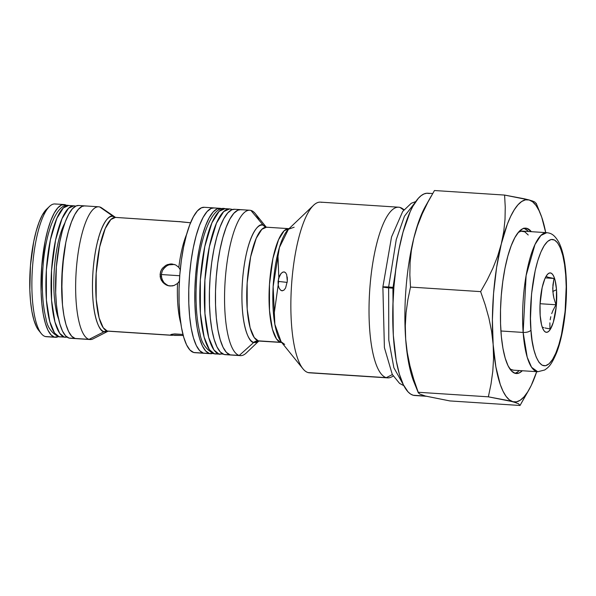 <?xml version="1.0" encoding="UTF-8"?>
<svg xmlns="http://www.w3.org/2000/svg" width="596" height="596" viewBox="0 0 596 596"><rect width="100%" height="100%" fill="white"/><g stroke="black" fill="none" stroke-linecap="round" stroke-linejoin="round"><path stroke-width="0.89" d="M165.383 283.987L168.705 285.819M174.539 264.475L168.944 264.848L166.969 265.734L163.677 268.55L162.492 270.375L161.292 274.54L179.724 275.739L161.292 274.54L161.337 276.708L162.693 280.813L163.937 282.586L167.297 285.223M283.83 271.895L285.477 272.573L286.676 274.585L287.309 281.23L285.603 287.957L284.076 290.051L282.31 290.811L280.552 290.118L279.084 288.077L278.183 285.007L278.056 281.387L287.19 282.4L278.056 281.387L279.39 276.134L281.021 273.519L282.906 272.089M287.309 281.23L285.603 287.957L284.076 290.051L282.042 290.796M169.808 264.021L171.909 263.954L175.738 264.974L178.822 267.388L180.417 270.115M179.552 280.887L177.534 283.45L174.084 285.484L170.136 286.013L168.065 285.67L166.083 284.903L162.73 282.258L160.607 278.511L160.138 276.388L160.48 272.074L161.292 270.048L162.47 268.222L165.755 265.406L167.722 264.512L171.909 263.954L175.738 264.974L178.822 267.388A57.007 15.69 -86.3 0 1 186.615 234.37M183.412 335.526L170.955 335.168L171.007 334.535L170.955 335.168L170.545 334.877L171.082 334.505L174.688 333.924L182.95 334.438L173.57 334.013M98.713 206.797L78.642 205.493A66.514 18.305 93.7 0 0 56.203 268.811A66.514 18.305 93.7 0 0 69.009 338.066L75.089 338.461A66.514 18.305 93.7 0 0 76.109 338.632L90.1 339.534A66.514 18.305 -86.3 0 1 89.08 339.362L75.089 338.461A66.514 18.305 -86.3 0 1 62.275 269.206A66.514 18.305 -86.3 0 1 84.721 205.888A66.514 18.305 93.7 0 0 62.275 269.206A66.514 18.305 93.7 0 0 75.089 338.461L89.08 339.362A66.514 18.305 -86.3 0 1 76.266 270.115A66.514 18.305 -86.3 0 1 98.713 206.797A66.514 18.305 -86.3 0 1 99.733 206.968A66.514 18.305 93.7 0 0 76.407 268.252A66.514 18.305 93.7 0 0 89.08 339.362L104.151 331.689A6.332 6.079 105.3 0 1 107.258 331.041L108.129 331.182A57.007 15.69 93.7 0 1 107.258 331.041L170.955 335.168L107.258 331.041A6.332 6.079 -74.7 0 0 104.151 331.689A57.857 15.928 -86.3 0 1 93.125 269.824A57.857 15.928 -86.3 0 1 113.419 216.512L115.073 217.302A57.857 15.928 -86.3 0 0 113.419 216.512L99.733 206.968L113.419 216.512A6.332 6.079 -74.7 0 0 115.222 217.361A6.332 6.079 105.3 0 1 113.419 216.512C109.023 212.943 96.768 227.255 93.125 269.824C89.914 312.505 99.383 332.747 104.151 331.689L89.08 339.362A66.514 18.305 93.7 0 0 93.177 338.819L108.129 331.182L172.266 335.347M54.43 337.12A66.514 18.305 -86.3 0 1 41.616 267.865A66.514 18.305 -86.3 0 1 64.063 204.547A66.514 18.305 -86.3 0 1 65.083 204.719A66.514 18.305 -86.3 0 1 66.856 205.545L65.083 204.719L61.47 205.031L57.79 207.877L54.184 213.145L50.794 220.632L47.747 230.049L45.162 241.045L41.757 266.002L41.087 291.712L41.832 303.61L43.262 314.248L45.326 323.226L47.948 330.199L51.018 334.885L54.43 337.12L45.311 336.524L54.43 337.12L58.356 336.658A66.514 18.305 -86.3 0 1 55.45 337.291A66.514 18.305 -86.3 0 1 54.43 337.12M64.063 204.547L54.944 203.959A66.514 18.305 93.7 0 0 32.497 267.276A66.514 18.305 93.7 0 0 45.311 336.524A66.514 18.305 -86.3 0 1 41.28 333.581A66.514 18.305 -86.3 0 1 32.37 269.139A66.514 18.305 -86.3 0 1 49.535 206.395A66.514 18.305 -86.3 0 1 55.964 204.13M49.535 206.395L46.548 209.241A63.34 17.433 93.7 0 0 30.202 268.997A63.34 17.433 93.7 0 0 38.688 330.37L41.28 333.581M514.773 373.223A72.846 20.048 93.7 0 0 519.28 370.548M528.302 231.486A72.846 20.048 93.7 0 0 524.175 228.261M526.827 228.335A72.846 20.048 -86.3 0 1 531.341 231.688L526.827 228.335L522.871 228.678L518.84 231.792L514.892 237.558L511.182 245.761L507.844 256.079L505.013 268.118L502.8 281.409L501.281 295.452L500.521 309.704L500.551 323.613L501.363 336.643L502.935 348.302L505.192 358.129L508.06 365.765L511.428 370.898L515.16 373.342A72.846 20.048 -86.3 0 1 501.124 297.493A72.846 20.048 -86.3 0 1 525.709 228.149A72.846 20.048 -86.3 0 1 526.827 228.335M522.32 370.749A72.846 20.048 -86.3 0 1 516.278 373.528A72.846 20.048 -86.3 0 1 515.16 373.342L519.116 372.999L522.32 370.749M416.38 387.214L416.38 387.214A101.35 27.893 -86.3 0 1 405.675 339.109A101.35 27.893 -86.3 0 1 413.795 238.236A101.35 27.893 -86.3 0 1 427.429 203.087L427.429 203.087M432.674 193.544L427.891 193.238A101.35 27.893 93.7 0 0 393.688 289.723A101.35 27.893 93.7 0 0 413.214 395.252L425.373 396.035L419.696 393.993L418.221 392.272L413.669 379.086L409.966 365.832L407.262 352.512L405.675 339.109L405.302 325.766L406.07 312.662L407.858 299.773L410.502 287.071L409.854 274.95L410.085 262.769L411.352 250.536L413.795 238.236A101.35 27.893 93.7 0 0 405.675 339.109A101.35 27.893 93.7 0 0 413.982 382.096L418.288 392.727M398.679 207.207L320.521 202.141A85.511 23.535 93.7 0 0 291.66 283.547A85.511 23.535 93.7 0 0 308.139 372.589A85.511 23.535 93.7 0 0 309.451 372.805L387.609 377.879A85.511 23.535 -86.3 0 1 386.297 377.655L392.354 374.571L386.297 377.655A85.511 23.535 -86.3 0 1 369.825 288.62A85.511 23.535 -86.3 0 1 398.679 207.207A85.511 23.535 -86.3 0 1 399.99 207.43A85.511 23.535 93.7 0 0 370.004 286.222A85.511 23.535 93.7 0 0 386.297 377.655L308.139 372.589L386.297 377.655A85.511 23.535 93.7 0 0 391.565 376.955L393.218 376.091M404.013 209.71L402.486 208.637A85.511 23.535 93.7 0 0 399.99 207.43L403.745 210.045L399.99 207.43A85.511 23.535 -86.3 0 1 403.917 209.829M289.276 228.596L284.173 230.734L278.526 239.771L272.953 258.299L269.466 284.434L269.496 310.509L272.424 329.208L276.537 339.005L280.56 342.283A57.007 15.69 -86.3 0 0 281.431 342.424L280.56 342.283A6.332 6.079 105.3 0 1 281.677 342.462A6.332 6.079 -74.7 0 0 280.56 342.283A57.007 15.69 -86.3 0 1 269.571 282.921A57.007 15.69 -86.3 0 1 288.814 228.648L266.501 227.203A57.007 15.69 93.7 0 0 247.265 281.476A57.007 15.69 93.7 0 0 258.247 340.83L280.56 342.283L259.118 340.979A57.007 15.69 93.7 0 1 258.247 340.83A6.332 6.079 -74.7 0 0 253.799 342.402A6.332 6.079 105.3 0 1 258.247 340.83L254.224 337.552L250.111 327.763L247.184 309.056L247.161 282.988L250.64 256.854L256.213 238.318L261.868 229.289L266.501 227.203L267.373 227.344M266.203 227.15A6.332 6.079 105.3 0 1 263.223 225.221L266.196 227.15A58.862 16.204 -86.3 0 0 263.223 225.221L250.931 210.44A72.846 20.048 93.7 0 0 225.392 277.557A72.846 20.048 93.7 0 0 239.264 355.447L253.799 342.402A58.862 16.204 -86.3 0 1 242.587 279.457A58.862 16.204 -86.3 0 1 263.223 225.221A6.332 6.079 -74.7 0 0 266.203 227.15M266.256 227.165L255.349 213.666A72.846 20.048 93.7 0 0 250.931 210.44L263.223 225.221C258.761 221.593 246.29 236.158 242.587 279.457C239.316 322.883 248.949 343.482 253.799 342.402A58.862 16.204 -86.3 0 0 258.813 340.994L253.799 342.402L239.264 355.447A72.846 20.048 -86.3 0 1 225.236 279.599A72.846 20.048 -86.3 0 1 249.813 210.246A72.846 20.048 -86.3 0 1 250.931 210.44A72.846 20.048 -86.3 0 1 258.969 220.103M273.75 316.647L278.675 281.454M278.816 277.594L277.87 253.225M230.153 354.851L239.264 355.447L230.153 354.851L226.42 352.407L223.053 347.274L220.185 339.645L217.92 329.811L216.355 318.152L215.543 305.122L215.514 291.213L216.274 276.961L217.793 262.925L220.006 249.627L222.837 237.588L226.175 227.277L229.885 219.075L233.833 213.301L237.864 210.187L240.777 209.665L237.864 210.187L233.833 213.301L229.885 219.075L226.175 227.277L222.837 237.588L220.006 249.627L217.793 262.925L216.274 276.961L215.514 291.213L215.543 305.122L216.355 318.152L217.92 329.811L220.185 339.645L223.053 347.274L226.42 352.407L230.153 354.851A72.846 20.048 93.7 0 0 231.27 355.045A72.846 20.048 -86.3 0 1 230.153 354.851A72.846 20.048 -86.3 0 1 216.117 279.01A72.846 20.048 -86.3 0 1 240.702 209.658A72.846 20.048 93.7 0 0 216.117 279.01A72.846 20.048 93.7 0 0 230.153 354.851L224.074 354.456L230.153 354.851M212.757 353.428A72.846 20.048 -86.3 0 1 210.604 353.704A72.846 20.048 -86.3 0 1 209.487 353.517L203.415 353.123L199.682 350.679L196.315 345.538L193.447 337.91L191.182 328.076L189.617 316.416L188.805 303.386L188.776 289.477L189.535 275.233L191.055 261.19L193.268 247.891L196.099 235.86L199.436 225.541L203.147 217.339L207.095 211.573L211.126 208.451L214.038 207.93L211.126 208.451L207.095 211.573L203.147 217.339L199.436 225.541L196.099 235.86L193.268 247.891L191.055 261.19L189.535 275.233L188.776 289.477L188.805 303.386L189.617 316.416L191.182 328.076L193.447 337.91L196.315 345.538L199.682 350.679L203.415 353.123A72.846 20.048 93.7 0 0 204.532 353.309A72.846 20.048 -86.3 0 1 203.415 353.123A72.846 20.048 93.7 0 1 189.379 277.274A72.846 20.048 93.7 0 1 213.964 207.922L204.242 207.289A72.846 20.048 93.7 0 0 179.657 276.641A72.846 20.048 93.7 0 0 193.693 352.489L203.415 353.123A72.846 20.048 -86.3 0 1 189.379 277.274A72.846 20.048 -86.3 0 1 213.964 207.922A72.846 20.048 -86.3 0 1 215.081 208.108M107.682 331.227L104.151 331.689A57.857 15.928 -86.3 0 0 107.682 331.227M181.534 221.935L190.556 222.77L180.081 221.682M180.759 221.794L115.512 217.406A57.007 15.69 93.7 0 0 96.276 271.679A57.007 15.69 93.7 0 0 107.258 331.041L103.235 327.763L99.122 317.966L96.194 299.267L96.172 273.191L99.651 247.057L105.224 228.529L110.878 219.492L115.512 217.406L179.657 221.66M180.826 323.546A57.007 15.69 -86.3 0 1 177.534 283.45L174.084 285.484L172.147 285.946L168.087 285.67L164.28 283.748L161.486 280.485L160.607 278.511L160.093 274.212L161.292 270.048L162.47 268.222L165.755 265.406M310.777 372.761A85.511 23.535 -86.3 0 1 308.139 372.589A85.511 23.535 -86.3 0 1 302.954 368.797A85.511 23.535 -86.3 0 1 291.496 285.953A85.511 23.535 -86.3 0 1 313.563 205.277A85.511 23.535 -86.3 0 1 321.833 202.364M294.133 227.225L288.442 229.236A58.862 16.204 93.7 0 0 273.251 284.769A58.862 16.204 93.7 0 0 281.141 341.799L284.702 344.406M280.552 290.118L279.084 288.077L278.183 285.007L278.548 278.496L281.044 273.504L282.646 272.208L284.225 271.925L285.588 272.692M282.31 290.811L281.416 290.639M180.193 335.429L174.375 335.406M177.534 283.45L179.366 281.215M180.253 269.697L178.822 267.388M427.913 202.163L434.454 190.526L427.913 202.163L422.192 213.971L427.913 202.163M417.446 225.988L422.192 213.971L417.446 225.988L413.795 238.236L417.446 225.988M431.28 195.987L425.38 206.44A101.35 27.893 93.7 0 0 413.795 238.236L411.352 250.536L410.085 262.769L409.854 274.95L410.502 287.071L480.644 291.623L485.196 304.817L488.899 318.063L491.603 331.391L493.183 344.786A101.35 27.893 -86.3 0 1 501.303 243.913A101.35 27.893 -86.3 0 1 529.106 199.965A101.35 27.893 -86.3 0 1 540.497 213.904A101.35 27.893 -86.3 0 1 545.72 232.619L541.734 217.227L538.985 210.507L535.931 205.337L532.623 201.806L529.106 199.965L524.48 198.826L504.596 195.071L505.244 207.199L505.013 219.373L503.747 231.613L501.303 243.913L497.653 256.153L492.899 268.178L487.185 279.986L480.644 291.623L487.185 279.986L492.899 268.178L497.653 256.153L501.303 243.913L496.602 267.492L493.57 293.344L492.4 319.709L493.562 358.129L492.795 371.241L491.007 384.122L488.362 396.824L512.88 401.711L518.527 403.745L520.025 405.474L529.099 389.56A101.35 27.893 -86.3 0 1 512.88 401.711A101.35 27.893 -86.3 0 1 493.183 344.786L495.865 366.868L500.253 384.45L503.002 391.17L506.056 396.34L509.364 399.871L512.88 401.711L516.523 401.831L520.248 400.214L523.988 396.899L527.676 391.945L531.252 385.426L536.698 371.68A101.35 27.893 -86.3 0 1 529.099 389.56M526.573 393.814L520.025 405.474L449.883 400.929L425.373 396.035L413.214 395.252L410.57 394.03L408.022 391.848L403.336 384.703L399.35 374.087L396.198 360.409L393.323 335.317L392.853 306.702L393.911 286.885L396.02 267.343L399.104 248.845L403.038 232.097L410.212 211.64L412.842 206.335L418.332 198.312L421.141 195.667L423.942 193.976L426.721 193.246L429.448 193.499M418.511 393.099L418.221 392.272L419.696 393.993L425.373 396.035L449.883 400.929L520.025 405.474M534.761 201.992L536.258 203.728L534.761 201.992L532.519 201.016L529.106 199.965L525.463 199.846L521.738 201.463L517.998 204.778L514.311 209.732L510.735 216.251L507.338 224.208L501.303 243.913L503.747 231.613L505.013 219.373L505.244 207.199L504.596 195.071L434.454 190.526L504.596 195.071L529.106 199.965M115.512 217.406L101.67 207.9A66.514 18.305 93.7 0 0 99.733 206.968A66.514 18.305 -86.3 0 1 103.488 209.591M195.942 352.638L193.693 352.489L189.96 350.046L186.593 344.913L183.724 337.276L181.46 327.442L179.895 315.791L179.083 302.753L179.053 288.851L179.813 274.6L181.333 260.556L183.546 247.265L186.377 235.226L189.714 224.908L193.424 216.706L197.373 210.939L201.396 207.825L204.316 207.296M213.45 353.175L209.487 353.517L193.693 352.489A72.846 20.048 93.7 0 0 194.81 352.676L210.604 353.704M249.813 210.246L234.623 209.263A72.846 20.048 93.7 0 0 210.038 278.615A72.846 20.048 93.7 0 0 224.074 354.456A72.846 20.048 93.7 0 0 225.191 354.65L240.382 355.633A72.846 20.048 -86.3 0 1 239.264 355.447A72.846 20.048 93.7 0 0 246.312 352.959L258.873 340.986M313.563 205.277L288.442 229.236L279.405 247.519L273.139 286.601L274.86 324.358L281.141 341.799L302.954 368.797M414.801 395.513L413.214 395.252A101.35 27.893 93.7 0 0 414.771 395.513L426.162 396.251M426.922 396.295A101.35 27.893 -86.3 0 1 425.373 396.035M523.787 228.134L527.52 230.577M38.733 330.422L36.356 326.586L33.86 319.948L31.893 311.403L30.53 301.263L29.822 289.932L30.463 265.444L33.704 241.678L36.17 231.211L39.068 222.234L42.294 215.104L46.615 209.181M47.367 336.658A66.514 18.305 -86.3 0 1 45.311 336.524A66.514 18.305 93.7 0 0 46.332 336.695L55.45 337.291M75.089 338.461L71.684 336.226L68.607 331.54L65.985 324.567L63.921 315.589L62.491 304.951L61.753 293.046L62.416 267.343L65.828 242.386L68.413 231.39L71.453 221.973L74.843 214.485L78.448 209.218L82.129 206.372L84.788 205.888L82.129 206.372L78.448 209.218L74.843 214.485L71.453 221.973L68.413 231.39L65.828 242.386L63.802 254.522L61.723 280.351L62.491 304.951L63.921 315.589L65.985 324.567L68.607 331.54L71.684 336.226L75.089 338.461L69.009 338.066A66.514 18.305 93.7 0 0 70.03 338.237L76.109 338.632A66.514 18.305 -86.3 0 1 75.089 338.461M98.266 238.825L98.34 239.57L98.266 238.825M516.285 402.769L508.246 400.572L488.362 396.824L418.221 392.272L488.362 396.824L491.007 384.122L492.795 371.241L493.562 358.129L493.183 344.786L491.603 331.391L488.899 318.063L485.196 304.817L480.644 291.623L410.502 287.071L407.858 299.773L406.07 312.662L405.302 325.766L405.675 339.109L407.262 352.512L409.966 365.832L413.669 379.086L418.221 392.272M180.163 221.675L179.664 221.57M171.082 334.505L172.505 334.155M170.955 335.168L170.545 334.885M165.196 266.986L162.492 270.375L161.292 274.54L161.814 278.839L163.937 282.586M287.227 276.946L287.376 279.949M168.944 264.848L166.664 265.92M171.581 264.296L170.568 264.43M530.962 330.08C529.039 314.532 531.356 266.777 544.163 245.671C557.081 226.115 565.194 257.383 565.716 275.143A6.332 2.742 -4.2 0 0 565.954 274.242A6.332 2.742 175.8 0 1 565.716 275.143L566.2 286.78L565.112 311.41L561.469 334.699L558.847 344.712L555.83 353.1L552.514 359.552L549.043 363.821L545.549 365.728L542.159 365.221L539 362.301L536.206 357.086L533.882 349.777L532.109 340.659L530.962 330.08L530.477 318.443L531.565 293.813L535.208 270.524L537.83 260.519L540.855 252.123L544.163 245.671L547.635 241.402L551.129 239.495L554.526 240.009L557.677 242.922L560.471 248.137L562.795 255.446L564.568 264.564L565.716 275.143C567.638 290.699 565.321 338.446 552.514 359.552C539.596 379.108 531.483 347.84 530.962 330.08A6.332 2.742 175.8 0 1 523.146 332.434A6.332 2.742 -4.2 0 0 530.962 330.08M513.529 370.176L511.152 369.505L509.468 368.306A69.68 19.176 93.7 0 0 513.447 370.176L537.748 371.748A69.68 19.176 -86.3 0 1 523.146 332.434L500.908 330.989L523.146 332.434L527.199 357.198L531.587 367.3L537.748 371.748L544.662 370.004C548.722 367.166 551.211 365.244 556.396 353.197C563.995 334.289 567.995 300.511 565.962 274.287C565.001 260.817 562.698 250.283 559.048 242.676C554.146 233.99 550.585 233.163 546.77 232.686L540.892 235.45L534.992 244.516L526.112 275.568L523.146 332.434A69.68 19.176 -86.3 0 1 546.77 232.686L522.468 231.106A69.68 19.176 93.7 0 0 518.274 232.447M556.508 289.701A29.77 8.195 -86.3 0 1 552.574 324.522A29.77 8.195 -86.3 0 1 542.613 328.15A29.77 8.195 -86.3 0 1 540.17 315.522L541.54 324.783L542.636 328.217L543.954 330.668L545.437 332.039L547.024 332.277L548.67 331.376L550.302 329.372L553.282 322.399L556.224 306.746L556.508 289.701L555.137 280.44L554.042 277.006L552.73 274.562L551.248 273.184L549.654 272.946L548.007 273.847L546.376 275.851L544.818 278.883L542.166 287.533L540.043 304.295L540.17 315.522A29.77 8.195 -86.3 0 1 545.958 276.551A29.77 8.195 -86.3 0 1 556.508 289.701L552.835 291.466L556.508 289.701M553.23 294.796L552.738 288.129L554.042 278.459L547.918 277.237L546.122 276.291L545.742 276.946L546.107 276.291L547.918 277.237L554.042 278.459L545.265 277.885L554.042 278.459L552.939 284.828L552.835 291.466L553.9 298.127L553.23 294.796M555.971 304.757L553.9 298.127L555.971 304.757L540.065 303.722L555.971 304.757L552.902 310.628L555.971 304.757M551.71 313.638L552.902 310.628L551.71 313.638M550.19 319.776L550.801 316.707L550.19 319.776M549.981 328.895L549.877 322.831L549.981 328.895L546.435 328.254L549.981 328.895M545.005 327.956L546.435 328.254L545.005 327.956M542.993 327.405L543.85 327.673L542.993 327.405M542.069 326.735L542.434 327.159L542.069 326.735M518.282 232.447L521.023 231.211L524.756 231.777L528.227 234.988M240.702 209.658A72.846 20.048 -86.3 0 1 241.82 209.844M234.697 209.27L231.784 209.792L227.754 212.906L223.805 218.68L220.095 226.882L216.758 237.201L213.927 249.232L211.714 262.531L210.194 276.574L209.442 290.818L209.464 304.727L210.276 317.757L211.848 329.417L214.106 339.251L216.974 346.879L220.341 352.012L224.074 354.456L225.273 354.65M221.153 208.503A72.846 20.048 -86.3 0 1 222.137 208.861L221.153 208.503A72.846 20.048 -86.3 0 0 220.036 208.317A72.846 20.048 -86.3 0 0 195.458 277.669A72.846 20.048 -86.3 0 0 209.487 353.517L205.754 351.066L202.394 345.933L199.526 338.305L197.261 328.47L195.697 316.811L194.877 303.781L194.855 289.872L195.615 275.628L197.127 261.584L199.347 248.286L202.178 236.254L205.508 225.936L209.226 217.734L213.167 211.96L217.197 208.846L221.153 208.503M403.373 384.778L393.874 367.762L388.786 340.085L388.629 287.019A7.919 0.425 -175.4 0 0 382.878 286.959A7.919 0.425 4.6 0 1 388.629 287.019L396.265 239.555L404.446 216.229L415.203 202.409L404.446 216.229L396.265 239.555L388.629 287.019A7.919 0.425 4.6 0 1 393.859 287.458A7.919 0.425 -175.4 0 0 388.629 287.019L388.786 340.085L393.874 367.762L403.373 384.778M398.627 251.274L392.913 288.188L393.248 334.185M393.8 288.248A7.919 0.425 4.6 0 1 392.913 288.188A7.919 0.425 4.6 0 1 382.878 286.959L391.535 236.985L402.725 211.431L411.255 203.281L415.777 201.567M223.098 354.099L213.547 353.681C205.844 349.375 201.329 342.693 200.003 333.633C196.442 319.136 195.279 301.345 196.516 280.276C198.699 238.549 212.303 205.173 225.05 208.645A72.846 20.048 93.7 0 0 200.472 277.989A72.846 20.048 93.7 0 0 214.5 353.838L219.06 354.136A72.846 20.048 -86.3 0 1 205.024 278.287A72.846 20.048 -86.3 0 1 229.609 208.935L223.686 211.61L216.467 223.15L209.345 246.826L204.897 280.217L204.935 313.533L208.675 337.433L213.927 349.949L219.06 354.136A5.222 5.014 -74.7 0 0 221.935 353.428A5.222 5.014 105.3 0 1 219.06 354.136L220.177 354.322A72.846 20.048 -86.3 0 1 219.06 354.136L214.5 353.838A72.846 20.048 93.7 0 0 215.618 354.024L214.5 353.838A5.222 5.014 105.3 0 1 213.495 353.666A5.222 5.014 -74.7 0 0 214.5 353.838L209.367 349.651L204.115 337.135L200.375 313.235L200.338 279.926L204.786 246.528L211.908 222.852L219.127 211.312L225.05 208.645L226.167 208.831M232.477 209.531L229.609 208.935A72.846 20.048 -86.3 0 1 230.726 209.129A5.222 5.014 105.3 0 1 232.418 209.554A5.222 5.014 -74.7 0 0 231.732 209.3M67.229 337.239L58.289 336.643C51.226 332.687 47.114 326.615 45.937 318.428C42.726 305.331 41.675 289.269 42.793 270.256C44.789 232.604 56.963 202.424 68.726 205.486A65.88 18.133 93.7 0 0 46.495 268.2A65.88 18.133 93.7 0 0 59.19 336.792L64.353 337.127A65.88 18.133 -86.3 0 1 51.666 268.535A65.88 18.133 -86.3 0 1 73.897 205.821L68.54 208.235L62.006 218.672L55.562 240.084L51.539 270.286L51.576 300.414L54.959 322.019L59.712 333.343L64.353 337.127A4.91 4.708 -74.7 0 0 66.551 336.725A4.91 4.708 105.3 0 1 64.353 337.127L65.366 337.299A65.88 18.133 -86.3 0 1 64.353 337.127L59.19 336.792A65.88 18.133 93.7 0 0 60.196 336.964L59.19 336.792A4.91 4.708 105.3 0 1 58.244 336.628A4.91 4.708 -74.7 0 0 59.19 336.792L54.541 333.008L49.796 321.684L46.406 300.079L46.376 269.951L50.399 239.748L56.843 218.337L63.37 207.9L68.726 205.486L69.739 205.657M75.804 206.141L73.897 205.821A65.88 18.133 -86.3 0 1 74.902 205.993A4.91 4.708 105.3 0 1 75.737 206.119M58.609 319.046A56.061 15.429 -86.3 0 1 64.837 223.038M84.721 205.888A66.514 18.305 -86.3 0 1 85.742 206.06M78.709 205.493L76.05 205.978L72.369 208.823L68.771 214.091L65.381 221.578L62.334 230.995L59.749 241.991L56.344 266.948L55.674 292.658L56.419 304.556L57.849 315.195L59.913 324.172L62.528 331.145L65.605 335.831L69.009 338.066L71.073 338.2M258.657 341.031L281.722 342.476M266.501 227.203L266.084 227.113M536.191 203.273L540.497 213.904M213.964 207.922L220.036 208.317M403.835 385.687L399.573 383.407L392.257 374.392L384.398 347.602L382.878 286.974M225.05 208.645L229.609 208.935M68.726 205.486L73.897 205.821"/></g></svg>
